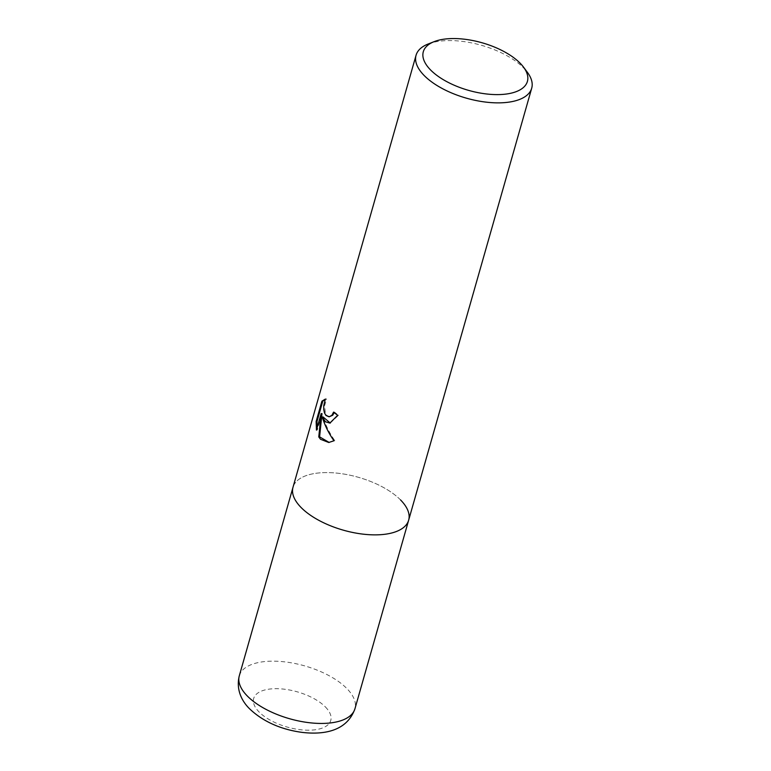 <?xml version="1.0" encoding="UTF-8"?>
<svg xmlns="http://www.w3.org/2000/svg" width="771" height="771" viewBox="0 0 771 771"><rect width="100%" height="100%" fill="white"/><g stroke="black" fill="none" stroke-linecap="round" stroke-linejoin="round"><path stroke-width="0.58" stroke-dasharray="3.85 2.89" d="M428.156 44.005A60.128 27.486 -164.1 0 1 443.441 40.805A60.128 27.486 -164.1 0 1 523.615 67.944A60.128 27.486 -164.1 0 1 527.364 72.272M400.554 499.945A60.128 27.486 -164.1 0 0 338.671 473.317A60.128 27.486 -164.1 0 0 293.009 487.253A60.128 27.486 -164.1 0 1 320.379 472.816A60.128 27.486 -164.1 0 1 382.561 486.983A60.128 27.486 -164.1 0 1 408.649 520.203M330.267 423.057L338.556 415.212A59.126 27.024 -164.1 0 1 334.402 412.042L334.209 412.639M334.402 412.042L333.564 412.109M329.921 416.754L326.808 415.396L325.333 412.861L324.581 405.71L326.625 399.031L325.776 399.099M326.625 399.031L325.738 399.099M338.556 415.212L337.708 415.28M329.159 442.448L334.836 440.704C329.458 433.061 325.545 425.149 323.107 416.966M317.045 428.03L317.295 430.045L321.979 413.593M317.295 430.045L316.457 430.102M334.836 440.704L333.968 440.771M239.289 675.83A60.128 27.486 -164.1 0 1 284.952 661.894A60.128 27.486 -164.1 0 1 346.844 688.522A60.128 27.486 -164.1 0 1 354.939 708.771M325.381 706.93A40.082 18.321 -164.1 0 1 312.525 730.05A40.082 18.321 -164.1 0 1 259.075 711.961A40.082 18.321 -164.1 0 1 271.932 688.84A40.082 18.321 -164.1 0 1 325.381 706.93M325.314 399.108L326.162 399.041M329.843 423.096L330.682 423.038M328.735 442.487L329.583 442.429"/><path stroke-width="1.16" d="M523.48 67.067L527.364 72.272A60.128 27.486 -164.1 0 1 531.711 88.193A60.128 27.486 -164.1 0 1 504.34 102.639A60.128 27.486 -164.1 0 1 424.156 75.5A60.128 27.486 -164.1 0 1 416.061 55.252A60.128 27.486 -164.1 0 1 428.156 44.005L434.189 41.634A54.115 24.73 -164.1 0 1 520.107 63.174A54.115 24.73 -164.1 0 1 523.48 67.067A54.115 24.73 -164.1 0 1 499.579 94.573A54.115 24.73 -164.1 0 1 430.594 69.978A54.115 24.73 -164.1 0 1 434.189 41.634M400.554 499.945A60.128 27.486 -164.1 0 1 408.649 520.203A60.128 27.486 -164.1 0 1 381.279 534.64A60.128 27.486 -164.1 0 1 319.098 520.473A60.128 27.486 -164.1 0 1 293.009 487.253L416.061 55.252M322.268 417.024C324.726 425.207 328.619 433.119 333.968 440.771L328.735 442.487L320.534 439.287L318.77 436.935L321.141 413.661L316.457 430.102L316.139 421.467L321.921 401.18L325.314 399.108L323.733 405.768L323.743 409.517L324.495 412.928L325.979 415.463L329.092 416.822L331.887 415.318L333.564 412.109A60.128 27.486 15.9 0 0 337.708 415.28L329.843 423.096L325.516 421.795L322.268 417.024L323.107 416.966L330.267 423.057M334.209 412.639L332.725 415.251L329.092 416.822M325.738 399.099L322.789 401.113L317.006 421.4L316.139 421.467M322.789 401.113L321.921 401.18M317.006 421.4L317.045 428.03M321.141 413.661L321.979 413.593L319.608 436.868L329.159 442.448M319.608 436.868L318.77 436.935M354.939 708.771L408.649 520.203A60.128 27.486 -164.1 0 1 362.987 534.139A60.128 27.486 -164.1 0 1 301.095 507.511A60.128 27.486 -164.1 0 1 293.009 487.253L239.289 675.83A60.128 27.486 -164.1 0 0 247.385 696.078A60.128 27.486 -164.1 0 0 309.267 722.706A60.128 27.486 -164.1 0 0 354.939 708.771C346.989 731.062 324.292 734.898 302.637 732.45C285.174 730.204 265.272 723.728 249.679 708.886C243.125 702.554 235.569 690.903 239.289 675.83M408.649 520.203L531.711 88.193"/></g></svg>
